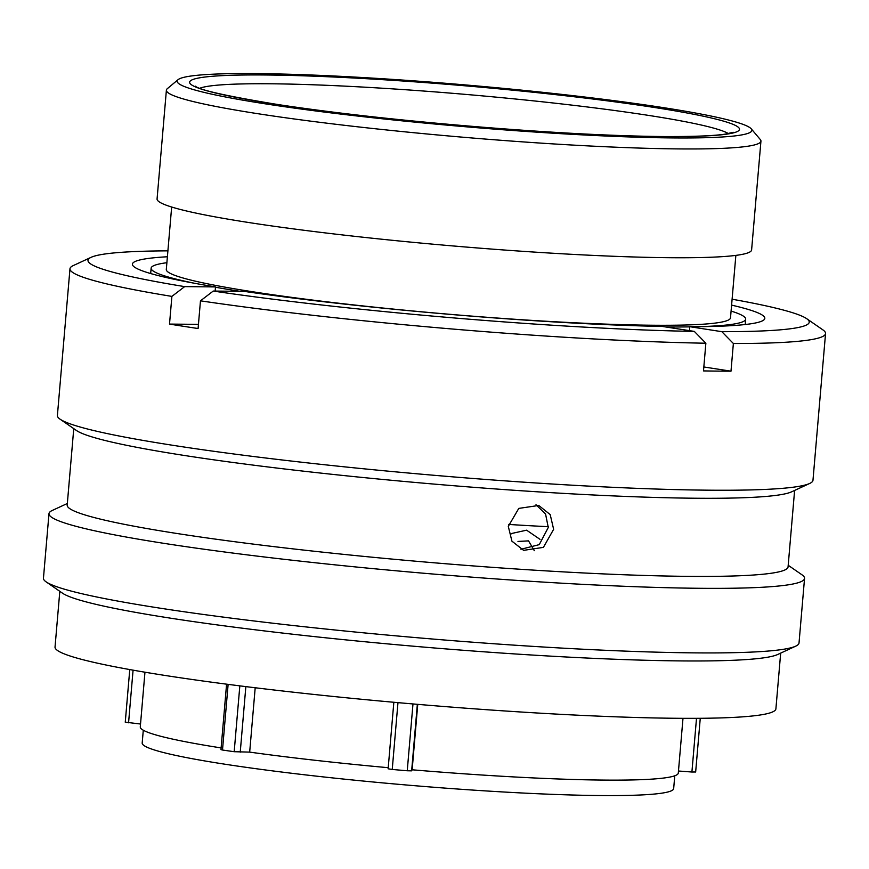 <?xml version="1.0" encoding="UTF-8"?>
<svg xmlns="http://www.w3.org/2000/svg" width="869" height="869" viewBox="0 0 869 869"><rect width="100%" height="100%" fill="white"/><g stroke="black" fill="none" stroke-linecap="round" stroke-linejoin="round"><path stroke-width="1.3" d="M140.517 724.029L125.321 722.161M417.75 704.357L412.145 769.793L411.645 770.846L407.246 770.77A289.301 20.889 -175.1 0 1 392.234 769.456L388.128 768.793L393.842 702.271L388.128 768.793M255.193 687.759L249.675 752.119L234.185 751.707A289.301 20.889 -175.1 0 1 222.497 750.023L220.965 749.643L226.581 684.164M663.764 107.691A288.41 20.823 4.9 0 0 362.482 77.515A288.41 20.823 4.9 0 0 178.047 79.687A288.41 20.823 4.9 0 0 265.262 103.835A288.41 20.823 4.9 0 0 585.728 135.053A288.41 20.823 4.9 0 0 751.24 128.829A288.41 20.823 4.9 0 0 663.764 107.691M751.24 128.829L760.288 139.518A298.36 21.551 -175.1 0 1 760.94 141.136A298.36 21.551 -175.1 0 1 579.221 145.427A298.36 21.551 -175.1 0 1 257.539 113.654A298.36 21.551 -175.1 0 1 166.392 90.17A298.36 21.551 -175.1 0 1 167.304 88.681L178.047 79.687M143.287 730.221L142.19 743.017A266.718 19.259 4.9 0 0 223.67 764.014A266.718 19.259 4.9 0 0 511.222 792.419A266.718 19.259 4.9 0 0 673.671 788.585L674.768 775.778M166.891 262.71A298.36 21.551 4.9 0 0 151.13 268.184A298.36 21.551 4.9 0 0 195.09 283.381M215.469 287.237A298.36 21.551 4.9 0 0 239.996 291.311M171.66 207.028L166.305 269.477A283.131 20.443 4.9 0 0 252.803 291.778A283.131 20.443 4.9 0 0 558.061 321.921A283.131 20.443 4.9 0 0 730.503 317.848L735.858 255.388M166.392 90.17L157.072 198.958A298.36 21.551 4.9 0 0 248.219 222.442A298.36 21.551 4.9 0 0 569.89 254.215A298.36 21.551 4.9 0 0 751.609 249.924L760.94 141.136M144.96 672.204L140.278 726.918A269.998 19.498 4.9 0 0 221.106 747.916M249.675 752.119A269.998 19.498 4.9 0 0 388.226 767.696M412.145 769.793A269.998 19.498 4.9 0 0 678.298 773.041L682.991 718.326M665.632 326.95A298.36 21.551 4.9 0 0 689.758 326.874M699.773 326.646A298.36 21.551 4.9 0 0 745.678 319.151A298.36 21.551 4.9 0 0 731.09 311.08M508.55 524.431A273.735 19.77 4.9 0 0 548.328 526.701M695.624 771.987L691.909 772.02L696.504 718.326M678.472 771.009L691.909 772.02M534.316 550.685L528.537 540.876L517.978 541.441M510.592 534.337L511.722 533.468L526.603 530.177L540.007 539.345M788.205 565.284L801.87 574.724A379.166 27.384 -175.1 0 1 804.553 578.406L799.024 642.973A379.166 27.384 -175.1 0 1 795.743 646.145L777.69 654.498A361.754 26.124 -175.1 0 1 539.345 655.476A361.754 26.124 -175.1 0 1 170.465 618.163A361.754 26.124 -175.1 0 1 62.514 593.19L46.144 581.882A379.166 27.384 -175.1 0 1 43.45 578.2L48.99 513.633A379.166 27.384 -175.1 0 1 52.259 510.461L67.337 503.488M780.677 653.119L775.898 708.843A361.754 26.124 -175.1 0 1 555.563 714.046A361.754 26.124 -175.1 0 1 165.544 675.528A361.754 26.124 -175.1 0 1 55.029 647.047L59.809 591.322M795.743 646.145A379.166 27.384 -175.1 0 1 545.928 647.166A379.166 27.384 -175.1 0 1 159.288 608.05A379.166 27.384 -175.1 0 1 46.144 581.882M804.553 578.406A379.166 27.384 -175.1 0 1 573.616 583.859A379.166 27.384 -175.1 0 1 164.817 543.483A379.166 27.384 -175.1 0 1 48.99 513.633M794.614 490.431L788.064 566.925A361.754 26.124 -175.1 0 1 567.729 572.128A361.754 26.124 -175.1 0 1 177.71 533.609A361.754 26.124 -175.1 0 1 67.195 505.128L73.756 428.634M732.1 299.218A361.938 26.135 -175.1 0 1 806.66 318.662L822.856 329.851A379.166 27.384 -175.1 0 1 825.55 333.533L812.971 480.296A379.166 27.384 -175.1 0 1 809.691 483.457L791.637 491.811A361.754 26.124 -175.1 0 1 553.292 492.788A361.754 26.124 -175.1 0 1 184.413 455.475A361.754 26.124 -175.1 0 1 76.461 430.503L60.091 419.195A379.166 27.384 -175.1 0 1 57.397 415.512L69.976 268.76A379.166 27.384 -175.1 0 1 73.257 265.588L91.126 257.311A361.938 26.135 -175.1 0 1 167.902 250.848M809.691 483.457A379.166 27.384 -175.1 0 1 559.875 484.478A379.166 27.384 -175.1 0 1 173.235 445.362A379.166 27.384 -175.1 0 1 60.091 419.195M825.55 333.533A379.166 27.384 -175.1 0 1 733.371 343.494L730.992 371.182A379.166 27.384 -175.1 0 1 703.499 370.911L705.867 343.222A379.166 27.384 -175.1 0 1 200.467 300.826L198.089 328.525A379.166 27.384 -175.1 0 1 183.435 326.299A379.166 27.384 -175.1 0 1 169.509 324.083L171.888 296.394A379.166 27.384 -175.1 0 1 69.976 268.76M553.64 529.297L550.196 514.578L538.737 505.465L518.793 508.398L508.3 526.375L511.917 541.159L523.605 550.349L543.407 547.372L553.64 529.297M520.966 549.262L539.258 544.635L548.274 527.483L545.569 514.046L535.999 504.726M806.66 318.662A361.938 26.135 -175.1 0 1 721.824 331.676L733.371 343.494M731.6 305.117A317.37 22.92 -175.1 0 1 764.818 318.358A317.37 22.92 -175.1 0 1 689.769 326.701L721.824 331.676M689.769 326.701L689.432 330.654M705.867 343.222L694.32 331.404A361.938 26.135 -175.1 0 1 213.242 291.061L200.467 300.826M694.32 331.404L662.276 326.429A317.37 22.92 -175.1 0 1 244.08 291.354L213.242 291.061M171.888 296.394L184.662 286.618A361.938 26.135 -175.1 0 1 91.126 257.311M184.662 286.618L215.501 286.911A317.37 22.92 -175.1 0 1 132.403 264.143A317.37 22.92 -175.1 0 1 167.402 256.757M215.143 291.072L215.501 286.911M169.509 324.083L198.447 324.365M703.836 366.968L730.992 371.182M133.076 670.151L128.569 722.802M397.969 702.641L392.234 769.456M228.123 684.37L222.497 750.023M728.396 133.598A268.01 19.357 4.9 0 0 648.991 115.468A268.01 19.357 4.9 0 0 377.819 87.943A268.01 19.357 4.9 0 0 199.751 88.269M273.865 103.911A275.973 19.933 -175.1 0 1 266.381 74.995A275.973 19.933 -175.1 0 1 655.172 107.604A275.973 19.933 -175.1 0 1 662.645 136.531A275.973 19.933 -175.1 0 1 273.865 103.911M417.348 704.324L411.645 770.846M407.246 770.77L412.981 703.955M245.851 686.619L240.235 752.163M234.185 751.707L239.833 685.858M195.253 86.15C199.446 89.963 225.821 95.894 274.408 103.965C381.372 121.019 578.363 137.085 673.605 136.531C697.655 136.487 714.915 135.683 725.376 134.108L733.186 132.273M150.674 273.55L151.13 268.184M745.211 324.528L745.678 319.151M700.262 718.305L695.656 772.03M129.763 669.564L125.255 722.204"/></g></svg>

